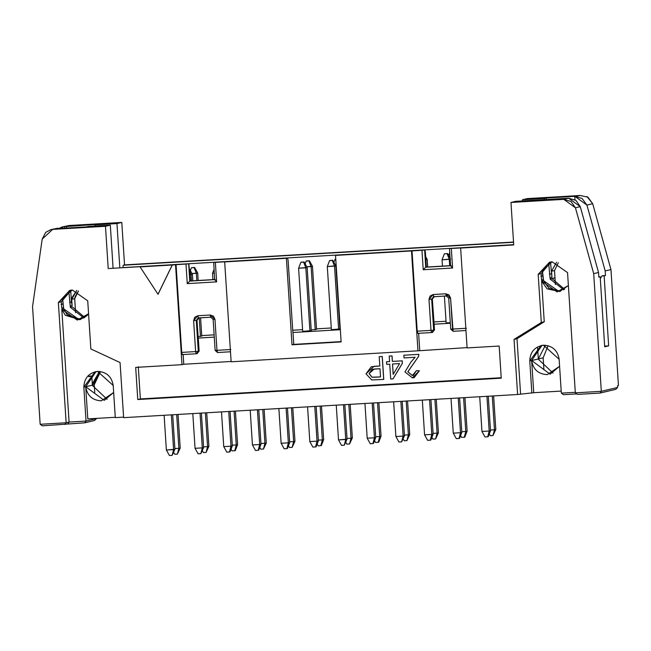 <?xml version="1.0" encoding="UTF-8"?>
<svg xmlns="http://www.w3.org/2000/svg" width="651" height="651" viewBox="0 0 651 651"><rect width="100%" height="100%" fill="white"/><g stroke="black" fill="none" stroke-linecap="round" stroke-linejoin="round"><path stroke-width="0.98" d="M78.502 290.956L74.694 298.654L75.597 312.667L74.686 298.654L71.724 299.354L72.131 305.669L70.259 306.108L68.835 291.184L70.332 307.256L70.259 306.108L72.131 305.669L71.439 301.958L69.567 302.406L71.439 301.958L72.131 305.669L71.724 299.354L74.686 298.654L75.231 296.49L78.486 290.956M65.222 226.418L68.965 225.531L121.794 222.422L124.544 264.9L319.665 253.434L124.544 264.9L121.794 222.422L68.965 225.531L62.219 226.955L64.132 226.67L58.623 228.517L62.219 226.955M198.409 317.932L197.839 315.735L194.739 317.265L193.624 320.593L196.293 320.365L193.624 320.593L195.625 351.589L199.133 351.158L198.303 351.353L196.293 320.365L198.409 317.932L210.721 317.208L210.151 315.011L197.839 315.735L198.409 317.932L196.293 320.365L196.984 320.202L199.133 351.158L198.286 338.056L214.277 337.112L198.173 338.081L196.984 320.194L196.293 320.365L198.303 351.353L196.187 353.786L182.296 354.6L181.735 352.403L176.063 264.688L172.303 264.998L158.055 294.244L172.238 265.014L157.99 294.252L172.238 265.014L140.087 266.902L157.99 294.252L140.087 266.902L188.855 263.826L109.335 268.497L188.855 263.826L176.063 264.688L181.735 352.403L195.625 351.589L193.624 320.593L197.839 315.735L210.151 315.011L214.968 319.34L216.97 350.336L230.869 349.514L216.97 350.336L214.968 319.34L213.129 319.372L210.721 317.208L198.026 317.989M214.635 279.629L213.707 262.369L214.635 279.629L216.628 281.891L215.367 262.377L213.528 262.41L215.367 262.377L216.628 281.891L187.26 283.616L185.999 264.103L187.26 283.616L189.791 281.086L188.676 263.867L189.791 281.086L190.417 280.939L188.855 263.826L190.417 280.939L189.791 281.086L214.635 279.629L189.791 281.086L187.26 283.616L216.628 281.891L214.635 279.629M225.197 261.8L215.367 262.377L225.197 261.8M231.129 361.793L224.676 261.922L287.522 258.032L213.707 262.369L287.522 258.032L288.092 260.229L292.877 332.515L288.092 260.229L287.522 258.032L286.399 258.292L291.998 344.802L293.764 344.387L292.999 332.49L293.764 344.387L341.108 341.604L291.998 344.802L286.399 258.292L224.676 261.922L231.129 361.793L417.958 350.816L231.129 361.793M183.126 354.404L183.769 364.259L231.113 361.476L183.769 364.259L183.126 354.404M199.133 351.158L197.025 353.591L199.133 351.158M137.768 399.543L140.364 398.925L138.289 366.782L140.364 398.925L137.768 399.543L135.685 367.4L137.768 399.543L501.246 378.182L137.768 399.543M175.542 264.811L181.995 364.674L183.769 364.259L181.995 364.674L175.542 264.811M215.131 350.368L213.129 319.372L215.131 350.368L216.97 350.336L215.131 350.368L217.54 352.533L215.131 350.368M53.732 229.136L58.012 228.216L50.729 229.673L57.475 228.249L52.641 229.396L105.478 226.288L110.312 225.148L113.095 268.277L110.312 225.148L88.284 226.442L110.312 225.148L105.478 226.288L108.221 268.765L105.478 226.288L52.641 229.396L42.185 239.137L45.7 232.374L50.729 229.673M85.729 386.759L96.022 371.591L85.729 386.759L83.841 387.207C84.199 378.15 88.772 372.885 97.56 371.42C106.479 371.843 111.695 376.53 113.209 385.482L97.56 371.42L95.079 371.786L83.841 387.207L86.03 421.067L69.087 422.06L66.142 422.759L58.362 302.52L72.294 290.004L87.73 300.795L90.847 348.944L120.069 362.558L123.633 417.657L120.069 362.558L90.847 348.944L87.73 300.795L72.294 290.004L69.73 290.379L58.362 302.52L61.324 301.82L71.228 290.102L61.324 301.82L61.731 308.126L63.603 307.687L62.529 298.012L63.676 308.834L79.113 319.625L80.732 319.438L67.175 314.815L63.676 308.834L63.603 307.687L61.731 308.126L61.324 301.82L58.362 302.52L66.142 422.759L69.087 422.06L61.796 309.282L63.676 308.834L61.796 309.282L69.087 422.06L86.03 421.067L96.454 418.601L94.558 420.497L84.76 422.816L42.274 425.835L84.76 422.816L86.03 421.067L83.841 387.207L92.377 385.18L99.505 371.436L92.352 383.797L92.377 385.18L91.783 376.001L92.377 385.18L85.712 386.759L104.209 400.373L113.665 392.472L101.361 400.821C92.45 400.389 87.234 395.702 85.712 386.759L87.795 418.902L115.268 417.291L87.795 418.902M119.825 267.886L116.96 223.57L94.94 224.864L95.013 226.043L94.94 224.864L116.96 223.57L121.794 222.422L116.96 223.57L119.825 267.886M83.914 318.038L70.332 307.256L72.212 306.808L84.776 317.493L72.212 306.808L70.332 307.256L83.914 318.038M64.766 228.159L64.669 226.646L64.132 226.67L68.965 225.531L64.132 226.67L96.812 224.416L66.54 226.198L66.654 228.045L66.54 226.198L64.669 226.646L64.766 228.159M89.171 376.148L91.783 376.001L89.171 376.148M40.159 424.289L32.55 306.629L42.185 239.137L32.55 306.629L40.159 424.289L42.274 425.835L40.159 424.289L66.142 422.759L64.864 424.509L66.142 422.759L40.159 424.289M88.715 376.726L91.783 376.001L88.715 376.726M94.257 384.733L94.232 383.349L100.523 371.55L94.257 384.733L92.377 385.18L94.257 384.733L94.753 392.398L94.257 384.733M92.409 385.473L107.089 399.266M56.141 228.664L86.412 226.882L56.141 228.664M88.284 226.442L86.412 226.882L88.284 226.442M122.933 267.699L123.194 265.217L124.544 264.9L513.549 242.278L123.194 265.217L122.933 267.699M62.911 303.984L61.039 304.424L62.911 303.984M76.794 290.427L72.269 297.19L71.724 299.354L76.794 290.427M70.682 290.305L71.439 301.958L70.682 290.305M113.209 385.482L115.292 417.617L123.6 417.128L115.292 417.617L113.209 385.482M88.569 313.758L77.233 320.072L61.796 309.282L65.295 315.263L79.796 319.69L86.738 315.89L88.569 313.758M69.087 422.06L67.818 423.809L69.087 422.06M94.558 420.497L96.454 418.601L86.03 421.067L84.76 422.816L94.558 420.497M215.261 279.482L190.417 280.939L215.261 279.482M230.487 351.768L217.54 352.533L216.97 350.336L217.54 352.533L230.487 351.768M197.212 319.023L196.984 320.194L199.092 317.769M197.408 353.534L196.187 353.786L198.303 351.353L195.625 351.589L196.187 353.786L195.625 351.589L181.735 352.403L182.296 354.6L196.187 353.786M210.151 315.011L210.721 317.208L213.129 319.372L214.968 319.34L213.438 316.166L210.151 315.011M135.685 367.4L181.995 364.674L135.685 367.4M123.633 417.657L517.61 394.506L514.046 339.407L541.298 322.481L538.182 274.323L552.113 261.808L567.55 272.598L575.321 392.846L601.304 391.316L593.696 273.656L575.443 207.799L563.807 199.361L510.97 202.461L513.72 244.939L460.631 248.055L467.092 347.927L499.171 346.039L501.246 378.182L499.171 346.039L467.092 347.927L460.631 248.055L513.72 244.939L510.97 202.461L563.807 199.361L571.073 201.501L575.443 207.799L593.696 273.656L601.304 391.316L575.321 392.846L567.55 272.598L552.113 261.808L549.55 262.182L538.182 274.323L541.298 322.481L514.046 339.407L517.61 394.506L123.633 417.657M513.533 242.042L319.665 253.434L513.533 242.042M561.203 391.08L533.73 392.699L517.61 394.506L533.73 392.699L561.203 391.08M513.696 244.646L122.925 267.61L513.696 244.646M201.737 335.59L214.13 334.866L201.737 335.59M292.73 330.244L302.577 329.666L292.73 330.244M316.5 328.853L331.269 327.982L316.5 328.853M433.867 321.952L446.033 321.236L433.867 321.952M522.46 199.743L527.294 198.596L580.122 195.495L586.022 196.773L580.122 195.495L527.294 198.596L522.46 199.743L522.533 200.923L522.46 199.743L544.488 198.449L522.46 199.743M554.986 277.912L555.417 284.479L554.986 277.912L552.447 278.514L554.977 277.733L554.514 270.637L551.543 271.158L554.473 270.645L558.306 262.76L554.473 270.637M548.093 345.681L543.146 357.83L543.919 369.801L543.146 357.83L538.312 358.978L545.432 345.233L538.312 358.978L543.146 357.83L548.093 345.681M617.514 385.726L617.628 387.451L617.514 385.726L618.45 385.506L610.955 269.563L605.186 270.93L605.479 275.519L604.128 275.845L608.652 345.868L604.706 346.804L600.181 276.781L598.822 277.098L598.529 272.509L593.696 273.656L598.529 272.509L580.277 206.66L575.443 207.799L580.277 206.66L575.907 200.353L568.64 198.213L563.807 199.361L568.64 198.213L515.804 201.322L510.97 202.461L515.804 201.322L568.64 198.213L580.277 206.66L598.529 272.509L598.822 277.098L600.181 276.781L598.814 276.862L600.181 276.781L604.706 346.804L608.652 345.868L604.128 275.845L605.479 275.519L605.186 270.93L586.925 205.081L575.289 196.635L574.76 196.667L574.955 199.735L574.76 196.667L580.122 195.495L575.289 196.635L582.075 198.441L586.925 205.081L592.695 203.714L587.845 197.074L586.022 196.773L586.958 196.553L592.695 203.714L610.955 269.563L618.45 385.506L617.514 385.726M552.447 278.522L555.002 277.912M538.344 359.262L553.024 373.064M561.333 393.139L559.144 359.271L561.333 393.139L575.289 392.317L561.333 393.139L563.449 394.685L561.333 393.139M531.647 360.556L533.73 392.699L531.647 360.556L529.776 361.004L531.859 393.139L529.776 361.004C530.126 351.947 534.699 346.682 543.495 345.217C552.414 345.64 557.63 350.328 559.144 359.271L543.495 345.217L541.014 345.575L529.776 361.004L531.655 360.556L550.136 374.17L559.6 366.269L547.296 374.618C538.377 374.187 533.161 369.499 531.647 360.556L541.957 345.388L531.655 360.556L538.312 358.978L531.647 360.556M541.616 281.086L547.084 288.841L559.616 291.502L568.388 285.569L557.053 291.876L541.616 281.086L544.244 321.781L517 338.707L520.564 393.806L517 338.707L514.046 339.407L517 338.707L544.244 321.781L541.298 322.481L544.244 321.781L541.608 280.906L543.495 280.638L543.422 279.491L541.551 279.938L541.144 273.623L538.182 274.323L541.144 273.623L551.047 261.914L541.144 273.623L541.551 279.938L543.422 279.491L543.495 280.638L558.932 291.428L560.552 291.241L548.964 288.393L543.495 280.638L541.567 280.915M467.068 347.61L417.958 350.816L467.068 347.61M600.035 393.066L601.304 391.316L617.628 387.451L615.732 389.347L617.628 387.451L601.304 391.316L600.035 393.066L615.732 389.347L600.035 393.066L577.445 394.392L600.035 393.066M575.321 392.846L577.445 394.392L575.321 392.846M449.483 248.544L461.152 247.933L449.483 248.544L450.598 265.763L452.583 268.025L451.322 248.511L452.583 268.025L423.215 269.75L421.954 250.236L411.497 250.944L417.958 350.816L411.497 250.944L335.534 255.404L424.81 249.96L425.746 267.227L451.216 265.616L426.372 267.073L425.38 252.157L426.372 267.073L425.746 267.227L450.598 265.763L449.483 248.544M513.704 244.735L449.662 248.503L513.704 244.735M501.213 377.718L140.364 398.925L501.213 377.718M434.127 324.198L432.337 298.98L431.662 299.143L433.672 330.13L434.502 329.935L434.127 324.198L434.502 329.935L432.386 332.368L434.502 329.935L433.672 330.13L431.662 299.143L432.337 298.98L434.014 324.222L450.346 323.246L434.127 324.198M418.609 333.174L419.724 350.393L418.609 333.174M450.72 329.129L448.718 298.142L450.72 329.129L466.344 328.291L452.567 329.097L453.129 331.294L465.961 330.537L453.129 331.294L450.72 329.129L453.129 331.294L450.565 298.101L452.567 329.097L450.72 329.129M432.573 297.808L432.337 298.98L434.445 296.555M542.348 269.815L543.422 279.491L542.731 275.788L540.859 276.227L542.731 275.788L542.348 269.815M537.58 347.618L538.312 358.978L537.58 347.618M603.217 275.658L605.479 275.519L601.866 275.975L604.128 275.845L601.866 275.975L600.303 278.726L601.866 275.975L603.217 275.658M563.733 289.841L550.152 279.059L548.655 262.988L550.152 279.059L552.032 278.62L564.596 289.296L552.032 278.62L550.152 279.059L563.733 289.841M544.586 199.963L544.488 198.449L546.36 198.002L576.631 196.228L546.36 198.002L544.488 198.449L544.586 199.963M340.343 329.707L292.999 332.49L340.343 329.707M341.132 341.913L335.534 255.404L341.132 341.913L291.998 344.802L341.132 341.913M556.613 262.231L551.543 271.158L551.95 277.472L550.079 277.912L551.95 277.472L550.502 262.109L551.95 277.472L551.543 271.158L556.613 262.231M563.449 394.685L576.778 393.904L563.449 394.685M446.985 295.814L446.309 295.977L445.748 293.78L433.208 294.512L433.778 296.71L433.208 294.512L430.099 296.05L428.993 299.37L431.662 299.143L433.778 296.71L431.662 299.143L428.993 299.37L430.995 330.366L433.672 330.13L431.556 332.563L417.779 333.369L417.21 331.172L412.018 250.822L417.21 331.172L430.995 330.366L428.993 299.37L433.208 294.512L445.748 293.78L450.565 298.101L448.718 298.142L446.309 295.977L433.395 296.766M586.925 205.081L605.186 270.93L610.955 269.563L592.695 203.714L586.925 205.081M604.657 346.104L608.652 345.868L604.657 346.104M432.769 332.311L431.556 332.563L430.995 330.366L417.21 331.172L417.779 333.369L431.556 332.563L433.672 330.13L430.995 330.366L431.556 332.563M425.38 252.157L424.81 249.96L425.38 252.157M551.259 273.77L549.387 274.209L551.259 273.762M546.474 199.849L546.36 198.002L546.474 199.849M411.497 250.944L335.534 255.404L411.497 250.944M425.746 267.227L423.215 269.75L452.583 268.025L450.598 265.763L425.746 267.227L424.631 250.008L421.954 250.236L423.215 269.75L425.746 267.227M433.778 296.71L446.309 295.977L448.718 298.142L450.565 298.101L449.027 294.936L445.748 293.78L446.309 295.977M418.845 354.331L418.642 356.309L407.876 371.778L412.384 375.505L413.336 375.375L412.384 375.505L407.876 371.778L418.642 356.309L418.845 354.331L418.642 356.309L407.811 371.794L412.319 375.521L413.304 375.383L416.445 370.655L419.382 370.769L414.207 377.596L419.382 370.769L416.445 370.655L419.382 370.769L414.174 377.604L412.409 377.857L404.955 371.9L411.009 361.956L415.102 357.277L404.027 357.928L403.848 355.226L418.845 354.331M371.371 366.708L379.875 365.992L371.339 366.716L379.818 366L379.216 356.667L382.267 356.479L383.748 379.435L382.267 356.479L379.216 356.667L382.267 356.479L383.683 379.452L371.713 379.932L366.017 373.829L371.339 366.716M392.048 355.902L392.407 361.403L402.204 360.825L402.367 363.413L393.025 378.89L402.367 363.413L402.204 360.825L392.407 361.403L391.983 355.918L392.341 361.419L402.204 360.825L402.367 363.413L393.025 378.89L390.698 379.037L389.737 364.161L386.686 364.34L386.515 361.761L389.632 361.565L386.515 361.761L389.567 361.582L389.208 356.081L392.048 355.902M369.15 373.536L372.006 377.206L380.583 376.905L371.941 377.214L369.093 373.552L374.154 369.052L379.989 368.71L380.526 376.921L374.74 377.255L380.526 376.921L379.989 368.71L372.339 369.304L369.093 373.552L371.941 377.214L374.805 377.246L371.941 377.214L369.093 373.552L372.372 369.296L369.15 373.536M392.569 363.982L393.237 374.333L392.569 363.982M404.027 357.928L415.102 357.277L411.009 361.956L404.955 371.9L412.409 377.857L419.317 370.785L416.445 370.655L412.319 375.521L407.811 371.794L418.585 356.325L418.78 354.347L403.848 355.226L404.027 357.928M382.202 356.496L379.216 356.667L379.818 366L374.024 366.342L366.017 373.829L371.713 379.932L383.683 379.452L382.202 356.496M391.983 355.918L389.208 356.081L389.567 361.582L386.515 361.761L386.686 364.34L389.737 364.161L390.698 379.037L392.96 378.906L402.31 363.421L402.139 360.841L392.341 361.419L391.983 355.918M392.504 363.999L399.584 363.584L393.18 374.349L392.504 363.999L393.18 374.349L399.584 363.584L392.504 363.999M450.305 322.693L446.138 322.945L450.305 322.693M316.508 329.382L311.202 329.927L316.516 329.382M311.227 330.635L302.691 331.367L311.235 330.635M339.92 328.95L331.383 329.683L339.928 328.95L335.859 265.811L339.936 328.942M201.753 336.128L198.067 336.575L201.761 336.128L200.589 317.802L201.769 336.119M427.211 259.497L427.691 267L427.211 259.497L425.876 259.814L427.211 259.497L425.689 256.746L427.211 259.497M450.614 259.065L449.288 259.383L449.695 265.706L449.288 259.383L442.053 259.806L442.468 266.129L442.053 259.806L450.614 259.065M444.405 296.091L446.138 322.945L444.405 296.091M312.447 266.243L316.532 329.382L312.447 266.243L311.121 266.56L315.198 329.691L311.121 266.56L306.792 266.812L312.447 266.243L309.404 260.734L312.447 266.243M307.166 267.496L311.251 330.627L307.166 267.496L305.84 267.813L309.917 330.944L305.84 267.813L298.606 268.236L302.691 331.367L298.606 268.236L307.166 267.496L304.123 261.987L307.166 267.496M336.16 265.087L335.477 265.128L336.16 265.087M335.859 265.811L334.524 266.121L338.61 329.26L334.524 266.121L327.298 266.552L331.383 329.683L327.298 266.552L335.859 265.811L332.807 260.302L335.859 265.811M212.535 273.29L212.95 279.621L212.535 273.29L214.22 273.192L212.535 273.29L213.984 269.538L212.535 273.29M197.692 272.989L198.173 280.483L197.692 272.989L196.358 273.298L196.83 280.565L196.358 273.298L192.029 273.558L197.692 272.989L194.641 267.48L197.692 272.989M199.239 317.883L200.443 336.437L199.239 317.883M192.411 274.242L192.834 280.801L192.411 274.242L191.077 274.551L191.484 280.874L191.077 274.551L189.994 274.616L192.411 274.242L189.36 268.733L192.411 274.242M395.889 436.512L403.115 436.089L400.87 401.366L403.115 436.089L404.442 435.771L402.212 401.285L404.442 435.771L403.115 436.089L395.889 436.512L393.643 401.789L395.889 436.512L398.933 442.021L401.643 441.866L403.115 436.089L401.643 441.866L404.442 435.771L401.643 441.866L398.933 442.021L395.889 436.512M424.574 434.827L431.808 434.404L429.562 399.681L431.808 434.404L433.135 434.087L430.905 399.6L433.135 434.087L431.808 434.404L424.574 434.827L422.328 400.105L424.574 434.827L427.626 440.336L430.335 440.174L431.808 434.404L430.335 440.174L430.832 440.06L433.135 434.087L430.335 440.174L427.626 440.336L424.574 434.827M453.267 433.143L460.493 432.72L458.247 397.997L460.493 432.72L461.828 432.402L459.598 397.916L461.828 432.402L460.493 432.72L453.267 433.143L451.021 398.42L453.267 433.143L456.31 438.652L459.02 438.489L460.493 432.72L459.02 438.489L459.525 438.375L461.828 432.402L459.525 438.375L459.02 438.489L456.31 438.652L453.267 433.143M481.952 431.458L489.186 431.027L486.94 396.304L489.186 431.027L481.952 431.458L479.714 396.736L481.952 431.458L485.003 436.967L487.713 436.805L489.186 431.027L490.512 430.718L488.283 396.231L490.512 430.718L489.186 431.027L487.713 436.805L485.003 436.967L481.952 431.458M166.371 450.004L173.597 449.572L171.351 414.85L173.597 449.572L174.924 449.263L172.694 414.777L174.924 449.263L166.371 450.004L164.125 415.273L166.371 450.004L169.415 455.505L172.124 455.35L173.597 449.572L172.124 455.35L174.924 449.263L172.124 455.35L169.415 455.505L166.371 450.004M195.056 448.311L202.29 447.888L200.044 413.165L202.29 447.888L203.617 447.571L201.387 413.084L203.617 447.571L202.29 447.888L195.056 448.311L192.81 413.588L195.056 448.311L198.107 453.82L200.817 453.666L202.29 447.888L200.817 453.666L203.617 447.571L200.817 453.666L198.107 453.82L195.056 448.311M223.749 446.627L230.975 446.204L228.729 411.481L230.975 446.204L232.309 445.886L230.08 411.399L232.309 445.886L230.975 446.204L223.749 446.627L221.503 411.904L223.749 446.627L226.792 452.136L229.502 451.981L230.975 446.204L229.502 451.981L230.006 451.859L232.309 445.886L230.006 451.859L229.502 451.981L226.792 452.136L223.749 446.627M252.433 444.942L259.668 444.519L257.422 409.796L259.668 444.519L260.994 444.202L258.764 409.715L260.994 444.202L259.668 444.519L252.433 444.942L250.196 410.22L252.433 444.942L255.485 450.451L258.195 450.289L259.668 444.519L258.195 450.289L258.691 450.175L260.994 444.202L258.195 450.289L255.485 450.451L252.433 444.942M281.126 443.258L288.352 442.835L286.115 408.112L288.352 442.835L281.126 443.258L278.88 408.535L281.126 443.258L284.17 448.767L286.888 448.604L288.352 442.835L289.687 442.517L287.457 408.031L289.687 442.517L288.352 442.835L286.888 448.604L284.17 448.767L281.126 443.258M309.819 441.573L317.045 441.15L314.799 406.419L317.045 441.15L318.38 440.833L316.15 406.346L318.38 440.833L317.045 441.15L309.819 441.573L307.573 406.851L309.819 441.573L312.862 447.082L315.572 446.92L317.045 441.15L315.572 446.92L316.077 446.798L318.38 440.833L316.077 446.798L315.572 446.92L312.862 447.082L309.819 441.573M338.504 439.889L345.738 439.458L343.492 404.735L345.738 439.458L347.064 439.148L344.835 404.662L347.064 439.148L338.504 439.889L336.258 405.158L338.504 439.889L341.555 445.39L344.265 445.235L345.738 439.458L344.265 445.235L347.064 439.148L344.265 445.235L341.555 445.39L338.504 439.889M367.197 438.196L374.423 437.773L372.177 403.05L374.423 437.773L375.757 437.456L373.528 402.969L375.757 437.456L374.423 437.773L367.197 438.196L364.951 403.474L367.197 438.196L370.24 443.705L372.95 443.551L374.423 437.773L372.95 443.551L373.454 443.429L375.757 437.456L373.454 443.429L372.95 443.551L370.24 443.705L367.197 438.196M449.743 252.58L448.572 255.363L449.743 252.58M447.571 253.556L450.101 258.13L447.571 253.556L447.074 253.678L449.288 259.383L447.074 253.678L444.356 253.833L442.053 259.806L444.356 253.833L447.571 253.556M306.694 260.896L309.404 260.734L308.899 260.856L311.121 266.56L308.899 260.856L306.19 261.01L305.124 263.793L306.19 261.01L309.404 260.734L306.694 260.896M301.413 262.15L304.123 261.987L303.618 262.101L305.84 267.813L303.618 262.101L300.908 262.263L298.606 268.236L300.908 262.263L304.123 261.987L301.413 262.15M335.379 259.212L333.808 262.109L335.379 259.212M335.786 259.277L334.883 259.326L335.786 259.277M330.098 260.457L332.807 260.302L332.311 260.416L334.524 266.121L332.311 260.416L329.601 260.579L327.298 266.552L329.601 260.579L332.807 260.302L330.098 260.457M191.931 267.634L194.641 267.48L194.144 267.594L196.358 273.298L194.144 267.594L191.435 267.756L190.361 270.539L191.435 267.756L194.641 267.48L191.931 267.634M189.766 271.174L191.077 274.551L189.766 271.174M494.467 429.782L495.793 429.465L493.629 395.914L495.793 429.465L494.467 429.782L492.278 395.995L494.467 429.782L492.994 435.552L495.793 429.465L492.994 435.552L494.467 429.782L490.472 430.018L494.467 429.782M465.774 431.467L467.109 431.149L464.936 397.598L467.109 431.149L465.774 431.467L463.593 397.68L465.774 431.467L464.301 437.236L464.806 437.122L467.109 431.149L464.806 437.122L464.301 437.236L465.774 431.467L461.779 431.703L465.774 431.467M437.09 433.151L438.416 432.834L436.243 399.283L438.416 432.834L437.09 433.151L434.901 399.364L437.09 433.151L435.617 438.929L438.416 432.834L435.617 438.929L437.09 433.151L433.094 433.387L437.09 433.151M408.397 434.835L409.723 434.518L407.559 400.975L409.723 434.518L408.397 434.835L406.208 401.049L408.397 434.835L406.924 440.613L409.723 434.518L406.924 440.613L408.397 434.835L404.401 435.071L408.397 434.835M379.704 436.52L381.038 436.211L378.866 402.66L381.038 436.211L379.704 436.52L377.523 402.733L379.704 436.52L378.231 442.298L378.736 442.175L381.038 436.211L378.736 442.175L378.231 442.298L379.704 436.52L375.708 436.756L379.704 436.52M351.019 438.213L352.346 437.895L350.181 404.344L352.346 437.895L351.019 438.213L348.83 404.426L351.019 438.213L349.546 443.982L352.346 437.895L349.546 443.982L351.019 438.213L347.024 438.44L351.019 438.213M322.326 439.897L323.661 439.58L321.488 406.029L323.661 439.58L322.326 439.897L320.146 406.11L322.326 439.897L320.853 445.666L321.358 445.553L323.661 439.58L321.358 445.553L320.853 445.666L322.326 439.897L318.331 440.133L322.326 439.897M293.634 441.581L294.968 441.264L292.795 407.713L294.968 441.264L293.634 441.581L291.453 407.795L293.634 441.581L292.169 447.351L294.968 441.264L292.169 447.351L293.634 441.581L289.638 441.817L293.634 441.581M264.949 443.266L266.275 442.949L264.111 409.398L266.275 442.949L264.949 443.266L262.76 409.479L264.949 443.266L263.476 449.044L266.275 442.949L263.476 449.044L264.949 443.266L260.953 443.502L264.949 443.266M236.256 444.95L237.591 444.633L235.418 411.09L237.591 444.633L236.256 444.95L234.075 411.163L236.256 444.95L234.783 450.728L235.288 450.606L237.591 444.633L235.288 450.606L234.783 450.728L236.256 444.95L232.261 445.186L236.256 444.95M207.571 446.635L208.898 446.326L206.725 412.775L208.898 446.326L207.571 446.635L205.382 412.856L207.571 446.635L206.098 452.412L208.898 446.326L206.098 452.412L207.571 446.635L203.576 446.871L207.571 446.635M178.879 448.327L180.205 448.01L178.04 414.459L180.205 448.01L178.879 448.327L176.69 414.541L178.879 448.327L177.406 454.097L180.205 448.01L177.406 454.097L178.879 448.327L174.883 448.555L178.879 448.327M490.284 435.714L489.283 433.908L490.284 435.714L492.994 435.552L490.284 435.714M461.592 437.399L460.591 435.592L461.592 437.399L464.301 437.236L461.592 437.399M432.907 439.083L431.906 437.277L432.907 439.083L435.617 438.929L432.907 439.083M404.214 440.768L403.213 438.961L404.214 440.768L406.924 440.613L404.214 440.768M375.521 442.452L374.528 440.654L375.521 442.452L378.231 442.298L375.521 442.452M346.837 444.145L345.836 442.338L346.837 444.145L349.546 443.982L346.837 444.145M318.144 445.829L317.143 444.023L318.144 445.829L320.853 445.666L318.144 445.829M289.451 447.514L288.458 445.707L289.451 447.514L292.169 447.351L289.451 447.514M260.766 449.198L259.765 447.392L260.766 449.198L263.476 449.044L260.766 449.198M232.073 450.883L231.072 449.076L232.073 450.883L234.783 450.728L232.073 450.883M203.389 452.567L202.388 450.769L203.389 452.567L206.098 452.412L203.389 452.567M174.696 454.26L173.695 452.453L174.696 454.26L177.406 454.097L174.696 454.26M488.209 436.683L487.713 436.805L490.512 430.718L488.209 436.683M287.384 448.49L286.888 448.604L289.687 442.517L287.384 448.49"/></g></svg>
